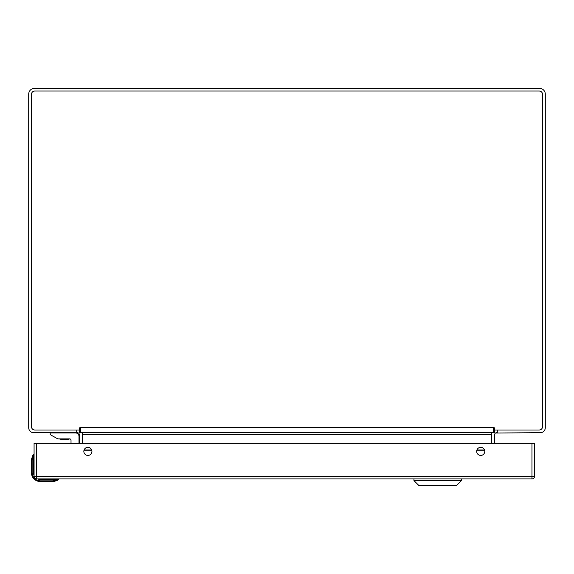<?xml version="1.0" encoding="UTF-8"?>
<svg xmlns="http://www.w3.org/2000/svg" width="574" height="574" viewBox="0 0 574 574"><rect width="100%" height="100%" fill="white"/><g stroke="black" fill="none" stroke-linecap="round" stroke-linejoin="round"><path stroke-width="0.86" d="M77.476 432.717L33.737 432.717A5.037 5.037 0 0 1 28.7 427.68L28.7 94.172A5.855 5.855 0 0 1 34.555 88.317L539.445 88.317A5.855 5.855 0 0 1 545.3 94.172L545.3 427.68A5.037 5.037 0 0 1 540.263 432.717L495.534 433.004A1.808 1.808 0 0 1 496.524 432.717L496.266 432.731M494.716 430.005L494.716 432.717M496.524 432.717L495.534 433.004A1.808 1.808 0 0 0 494.716 434.525L494.716 443.35M79.284 432.717L79.284 430.005M79.284 443.35L79.284 434.525A1.808 1.808 0 0 0 77.734 432.731M494.716 431.748L493.984 430.629M79.284 431.748L80.016 430.629M491.488 443.35L491.488 434.525A5.037 5.037 0 0 1 491.724 432.99M82.276 432.99A5.037 5.037 0 0 1 82.513 434.525L82.513 443.35M79.363 430.005L79.772 427.68L80.446 427.68L80.446 431.081L79.363 430.005L34.856 430.005A3.444 3.444 0 0 1 31.412 426.561L31.412 94.473A3.444 3.444 0 0 1 34.856 91.029L539.144 91.029A3.444 3.444 0 0 1 542.588 94.473L542.588 426.561A3.444 3.444 0 0 1 539.144 430.005L494.637 430.005L494.228 427.68L493.554 427.68L493.554 431.081L494.637 430.005M493.554 431.081L493.554 432.717L80.446 432.717L80.446 431.081M82.599 443.35L82.599 432.717M491.401 443.35L491.401 433.004L492.392 432.717M82.599 433.004L81.608 432.717M413.947 480.603L419.034 485.683L456.316 485.683L461.403 480.603L413.947 480.603L413.947 478.91M57.292 480.395L54.2 481.364A10.763 10.763 0 0 1 52.564 481.493L40.108 481.493A8.61 8.61 0 0 1 31.498 472.883L31.498 472.962A8.61 8.61 0 0 0 31.929 475.566L31.792 475.107L31.929 475.566M58.11 479.555L54.1 479.555L54.2 481.364A10.763 10.763 0 0 1 52.564 481.493L52.564 480.847L58.397 479.484A0.646 0.646 161.3 0 1 58.089 479.964L55.735 481.012M34.074 475.724L33.436 472.883L33.902 475.337L33.436 472.883L33.436 458.891L34.074 458.891M37.245 478.91L40.108 479.555L40.108 478.91M52.564 480.847L40.108 480.847C35.308 480.338 32.653 477.683 32.144 472.883L32.582 475.494L32.144 472.883L31.498 472.883L31.498 460.42A10.763 10.763 0 0 1 31.62 458.791L33.027 454.895A0.646 0.646 0 0 1 34.074 455.125A0.646 0.646 0 0 0 33.507 454.586L33.436 458.891L32.259 458.891L33.436 454.873M54.1 480.725L56.058 480.323L54.1 480.725M31.498 472.883L31.498 472.883A8.61 8.61 0 0 0 40.108 481.493L40.108 480.847M31.62 458.791L32.259 458.891L32.861 456.301L32.144 460.42L31.498 460.42A10.763 10.763 0 0 1 31.62 458.791L33.027 454.895M57.759 478.91A0.646 0.646 0 0 1 58.397 479.484A0.646 0.646 0 0 0 57.759 478.91M78.982 443.35L78.982 436.333A3.401 3.401 0 0 0 75.581 432.932L50.182 432.932L50.182 434.611L57.759 438.873L69.684 438.873A1.335 1.335 0 0 1 71.018 440.208L71.018 443.35M59.115 432.071L58.986 432.932M64.582 439.562L67.165 439.562M61.999 439.562L64.503 439.562M69.791 438.873L67.596 439.562L69.791 438.873A1.335 1.335 0 0 1 71.018 440.208M531.955 443.35L534.538 443.35L534.538 476.327A2.583 2.583 0 0 1 531.955 478.91L36.657 478.91L36.657 476.327L34.074 476.327L34.074 443.35L36.657 443.35L36.657 476.327L531.955 476.327L531.955 443.35L36.657 443.35M476.678 451.379A4.047 4.047 0 0 0 482.748 454.888A4.047 4.047 0 0 0 482.748 447.878A4.047 4.047 0 0 0 476.678 451.379M83.84 451.379A4.047 4.047 0 0 0 89.91 454.888A4.047 4.047 0 0 0 89.91 447.878A4.047 4.047 0 0 0 83.84 451.379M34.074 476.327A2.583 2.583 0 0 0 36.657 478.91A2.583 2.583 0 0 1 34.074 476.327M497.299 432.717L497.299 430.005M76.701 432.717L76.701 430.005M80.446 427.68L493.554 427.68M491.401 434.525L82.599 434.525M484.513 449.959L476.937 449.959M91.675 449.959L84.098 449.959M484.607 450.238L476.843 450.238M91.768 450.238L84.005 450.238M32.144 460.42L32.144 472.883M54.1 478.91L54.1 479.555L40.108 479.555M33.436 472.883L34.074 472.883M58.089 479.964A0.646 0.646 161.3 0 0 58.397 479.484M534.538 476.327L531.955 476.327L531.955 478.91A2.583 2.583 0 0 0 534.538 476.327M461.403 480.603L461.403 478.91M59.366 438.873L61.569 439.562L59.366 438.873"/></g></svg>
